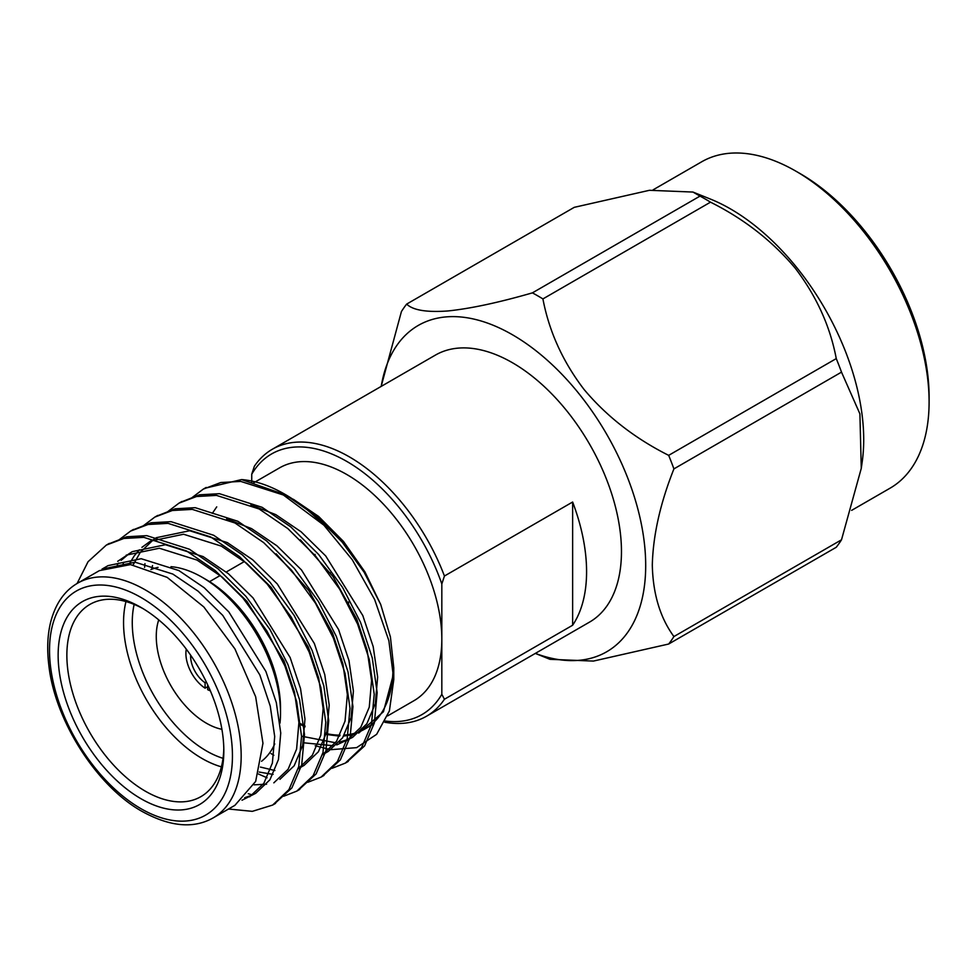 <?xml version="1.0" encoding="UTF-8"?>
<svg xmlns="http://www.w3.org/2000/svg" width="978" height="978" viewBox="0 0 978 978"><rect width="100%" height="100%" fill="white"/><g stroke="black" fill="none" stroke-linecap="round" stroke-linejoin="round"><path stroke-width="1.47" d="M385.405 721.03A150.453 86.859 -120 0 0 441.824 694.319L444.44 699.246A154.145 88.998 60 0 1 426.469 716.251L589.538 622.106A154.145 88.998 -120 0 0 589.538 444.11A154.145 88.998 -120 0 0 435.393 355.112L272.324 449.257A154.145 88.998 60 0 1 444.44 576.018L441.824 583.964A150.453 86.859 -120 0 0 346.787 461.42A150.453 86.859 -120 0 0 251.737 474.22L251.737 481.054M251.737 474.22L254.353 466.274A154.145 88.998 60 0 1 272.324 449.257M444.44 699.246L572.631 625.235A154.145 88.998 -120 0 0 572.631 502.02L444.44 576.018M426.469 716.251A154.145 88.998 60 0 1 384.806 722.241M315.148 554.392L314.488 554.77M441.824 694.319L441.824 583.964M251.737 481.408L251.737 483.022M387.655 715.884L413.987 700.676A134.414 77.604 -120 0 0 441.824 639.147A134.414 77.604 -120 0 0 383.156 503.866A134.414 77.604 -120 0 0 279.574 467.863L255.295 481.873M929.1 401.921L929.1 396.885A182.263 105.233 -120 0 0 800.224 173.656L795.86 171.15A188.424 108.79 60 0 1 929.1 401.921A188.424 108.79 60 0 1 890.078 488.181L851.63 510.369M653.121 189.83L701.654 161.81A188.424 108.79 60 0 1 795.86 171.15M692.962 192.055L700.004 196.101L532.411 292.862C498.67 302.581 470.467 308.62 447.826 310.967C426.604 312.495 412.887 310.209 406.665 304.097L574.257 207.336L649.465 190.294L692.962 192.055L710.529 199.121A188.424 108.79 60 0 1 862.205 461.836L861.276 468.352L841.508 539.795A218.338 126.052 -120 0 1 836.263 547.264L668.671 644.025L593.414 661.079L549.966 659.319L535.321 653.414M861.276 468.352L859.906 413.877L841.508 372.129A218.338 126.052 -120 0 0 836.263 358.596C830.139 326.187 816.41 295.992 795.09 268.021C772.253 240.93 744.062 218.974 710.505 202.165A218.338 126.052 -120 0 0 700.004 196.101M381.163 386.42L401.42 311.566A218.338 126.052 -120 0 1 406.665 304.097M841.508 372.129L673.915 468.89C660.248 503.291 653.047 535.357 652.302 565.076C652.974 593.976 660.174 617.803 673.915 636.556L841.508 539.795M710.505 202.165L542.912 298.926C549.135 331.554 562.851 361.738 584.086 389.501C606.727 416.445 634.918 438.389 668.671 455.357L836.263 358.596M532.411 292.862A218.338 126.052 60 0 1 537.668 295.796A218.338 126.052 60 0 1 542.912 298.926M381.212 386.396A188.424 108.79 60 0 1 512.46 334.769A188.424 108.79 60 0 1 645.199 551.983A188.424 108.79 60 0 1 535.357 653.39M668.671 644.025A218.338 126.052 -120 0 0 673.915 636.556M673.915 468.89A218.338 126.052 -120 0 0 668.671 455.357M572.631 625.235L572.631 502.02M216.725 506.885L212.336 513.34M300.723 724.625L305.014 726.85M325.625 734.368L339.598 736.141M343.718 736.067L355.148 734.221M358.657 733.084L383.437 711.752L393.645 673.487M192.018 497.631L203.277 489.122L220.759 482.533L240.735 481.408L283.388 495.002L323.914 525.198L352.337 559.856L374.66 599.575L388.877 640.737L393.779 679.588L393.767 667.778L390.418 636.971L380.699 604.453L364.977 571.996L343.51 541.482L318.657 516.47L293.327 499.257M291.432 498.279L280.943 493.719M300.613 723.708A134.414 77.604 -120 0 0 305.026 725.994M325.674 733.451A134.414 77.604 -120 0 0 340.087 735.163M344.329 735.04A134.414 77.604 -120 0 0 356.591 732.693M360.87 731.055A134.414 77.604 -120 0 0 365.161 728.867A134.414 77.604 -120 0 0 392.96 664.319M341.371 660.04A70.881 40.929 -120 0 0 341.64 659.184M158.729 619.893A70.881 40.929 -120 0 0 206.395 723.207A70.881 40.929 -120 0 0 221.908 729.319M134.157 604.404A104.817 60.514 -120 0 0 206.395 750.908A104.817 60.514 -120 0 0 223.033 758.329M280.515 713.145L280.515 708.121A104.817 60.514 -120 0 0 206.395 579.734L202.03 577.216A110.991 64.083 60 0 1 280.515 713.145A110.991 64.083 60 0 1 280.001 723.121M221.395 766.838A110.991 64.083 60 0 1 202.03 758.463A110.991 64.083 60 0 1 125.979 601.568M150.905 569.563A110.991 64.083 60 0 1 158.057 567.387M170.979 566.69A110.991 64.083 60 0 1 202.03 577.216M274.745 743.916A110.991 64.083 60 0 1 261.554 761.263M143.204 608.732A110.991 64.083 -120 0 0 89.854 604.441A110.991 64.083 -120 0 0 72.837 693.378A110.991 64.083 -120 0 0 145.343 791.19A110.991 64.083 -120 0 0 200.845 796.679A110.991 64.083 -120 0 0 223.803 748.341M140.991 798.733A117.152 67.641 60 0 1 58.142 655.248A117.152 67.641 60 0 1 140.991 607.424A117.152 67.641 60 0 1 223.828 750.908A117.152 67.641 60 0 1 140.991 798.733M213.106 817.926L234.903 805.334L255.661 781.422L262.96 743.292L255.649 696.739L234.903 648.866L203.815 606.935L167.152 577.362L130.49 564.599L99.389 570.626L77.592 583.206A135.514 78.24 60 0 1 213.106 661.446A135.514 78.24 60 0 1 213.106 817.926C193.681 828.904 170.062 826.777 142.262 811.52C97.054 786.508 55.074 721.018 48.9 665.749C46.871 649.514 47.47 634.942 50.685 622.02C55.489 603.732 64.462 590.785 77.592 583.206M107.837 544.257L126.798 536.775L146.786 535.651L189.439 549.245L218.118 568.854L245.955 596.409L269.94 629.441L287.862 664.355L299.586 699.808L304.488 734.551L301.713 764.845L291.909 787.877L274.072 804.209M132.054 530.272L150.991 522.79L170.991 521.665L213.656 535.259L242.336 554.868L270.172 582.423L294.158 615.455L312.092 650.37L323.804 685.822L328.706 720.566L325.931 750.86L316.126 773.904L298.29 790.224M156.284 516.286L175.221 508.804L195.221 507.68L237.874 521.274L266.566 540.883L294.402 568.438L318.388 601.47L336.31 636.385L348.021 671.837L352.936 706.581L350.148 736.874L340.344 759.918L322.52 776.239M180.502 502.301L199.463 494.819L219.451 493.694L262.104 507.301L290.784 526.897L318.62 554.453L342.606 587.485L360.54 622.399L372.251 657.852L377.153 692.595L374.378 722.889L364.574 745.933L346.738 762.253M204.732 488.315L241.59 479.575A154.145 88.998 -120 0 1 284.769 494.208A154.145 88.998 -120 0 1 323.914 525.198M77.091 583.499L88.057 561.714L106.321 545.101L123.815 538.475L143.815 537.35L186.492 550.944L215.184 570.541L243.009 598.108L266.994 631.14L284.928 666.042L296.64 701.507L301.554 736.251L298.767 766.544L288.962 789.576L272.642 805.065L252.324 811.349L228.546 809.014M119.34 539.587L130.587 531.091L148.069 524.489L168.057 523.364L210.71 536.959L239.402 556.568L267.238 584.123L291.224 617.155L309.146 652.057L320.87 687.522L325.772 722.265L322.984 752.559L313.192 775.591L296.811 791.116L283.681 796.239M252.532 794.967L248.265 793.696M123.057 564.318L123.546 562.326M143.57 525.602L154.805 517.105L172.287 510.504L192.287 509.379L234.94 522.973L263.62 542.582L291.456 570.137L315.442 603.169L333.376 638.084L345.087 673.536L349.99 708.28L347.214 738.573L337.41 761.605L321.077 777.107L307.899 782.253M267.08 777.791L258.498 774.026M144.585 567.411L144.964 563.621M167.788 511.616L178.998 503.144L196.48 496.531L216.48 495.394L259.158 508.988L287.85 528.597L315.674 556.152L339.672 589.184L357.593 624.098L369.305 659.551L374.219 694.294L371.432 724.588L361.628 747.62L345.271 763.133L332.117 768.268M273.828 755.273L271.028 753.573M249.622 796.825L263.877 783.268L272.373 763.085L274.696 736.52L270.246 706.067L259.842 674.954L222.752 615.382L198.155 591.225L172.825 574.062L135.147 562.216L102.005 569.123L108.069 565.626L141.199 558.719L178.876 570.565L204.206 587.729L228.803 611.886L265.894 671.458L276.309 702.571L280.747 733.023L278.437 759.588L269.928 779.772L255.674 793.329L242.018 800.224M252.581 794.943L244.744 797.669M117.287 564.746L118.705 563.022M121.162 560.308L129.328 553.499M117.702 561.323L132.287 551.641L165.429 544.734L203.106 556.58L228.436 573.744L253.033 597.9L290.111 657.473L300.527 688.585L304.977 719.038L302.654 745.603L294.158 765.786L279.904 779.344M266.578 784.197L254.011 784.833M133.13 564.905L140.306 552.338L153.546 539.514M156.517 537.655L189.646 530.748L227.324 542.594L252.654 559.758L277.251 583.915L314.341 643.5L324.757 674.6L329.195 705.052L326.872 731.617L318.376 751.801L304.121 765.358L298.07 768.855L312.324 755.297L320.821 735.114L323.143 708.549L318.694 678.096L308.278 646.984L271.199 587.411L246.603 563.255L221.272 546.091L183.595 534.245L150.453 541.152L141.932 547.338M274.891 770.53L260.417 767.07M151.712 569.245L152.519 565.541M226.651 518.841L251.542 528.609L276.884 545.773L301.468 569.929L338.559 629.514L348.975 660.615L353.413 691.067L351.102 717.632L342.593 737.815L328.339 751.373L322.288 754.869L336.542 741.312L345.038 721.128L347.361 694.563L342.923 664.111L332.508 633.01L308.816 590.578L276.151 553.829M250.881 504.856L275.772 514.636L301.102 531.787L325.698 555.944L362.789 615.529L373.193 646.629L377.642 677.094L375.32 703.647L366.823 723.83L352.569 737.388L336.75 744.93M349.464 739.001L339.244 742.241M335.527 742.767L301.542 736.202M393.779 679.588L389.403 710.896L376.64 734.319L356.615 747.644L331.065 749.661M329.635 749.441L315.185 745.749M380.699 604.453L364.085 572.154L342.129 542.056L316.322 516.164L284.769 494.208M286.578 495.271L241.59 479.575M126.235 555.137L159.365 548.23L197.043 560.076L222.373 577.24L246.969 601.397L284.06 660.969L294.476 692.082L298.913 722.534L296.603 749.099L288.094 769.283L273.84 782.84M128.949 564.465L134.255 555.834L139.328 549.832M273.082 774.405L259.121 772.045M300.38 539.844L333.033 576.592L356.726 619.025L367.141 650.125L371.579 680.59L369.268 707.143L360.76 727.326L346.505 740.884M333.192 745.737L303.278 742.754M186.285 649.135A28.985 16.736 -120 0 0 205.087 688.182L207.703 686.666M190.637 655.162A22.323 12.885 -120 0 0 205.087 682.73L205.087 688.182M207.703 684.881L207.703 689.698A28.985 16.736 -120 0 0 210.356 690.823M348.364 604.502A22.323 12.885 -120 0 0 348.608 601.935M330.368 572.9A22.323 12.885 -120 0 0 328.363 572.264M205.087 682.73L206.334 682.008M140.991 808.696A129.353 74.683 -120 0 0 220.197 696.006A129.353 74.683 -120 0 0 61.773 604.538A129.353 74.683 -120 0 0 140.991 808.696M365.161 728.867L373.755 723.903M252.886 483.266L254.781 482.166M244.439 561.506L226.273 571.996M220.209 575.492L209.561 581.641M206.187 487.447L203.241 489.147M181.957 501.433L179.023 503.12M157.739 515.418L154.805 517.105M133.521 529.404L130.575 531.091M109.291 543.389L106.357 545.076M348.229 761.434L345.283 763.133M323.999 775.42L321.065 777.119M299.781 789.405L296.835 791.104M275.551 803.39L272.618 805.077M154.414 538.866L156.504 537.655"/></g></svg>

